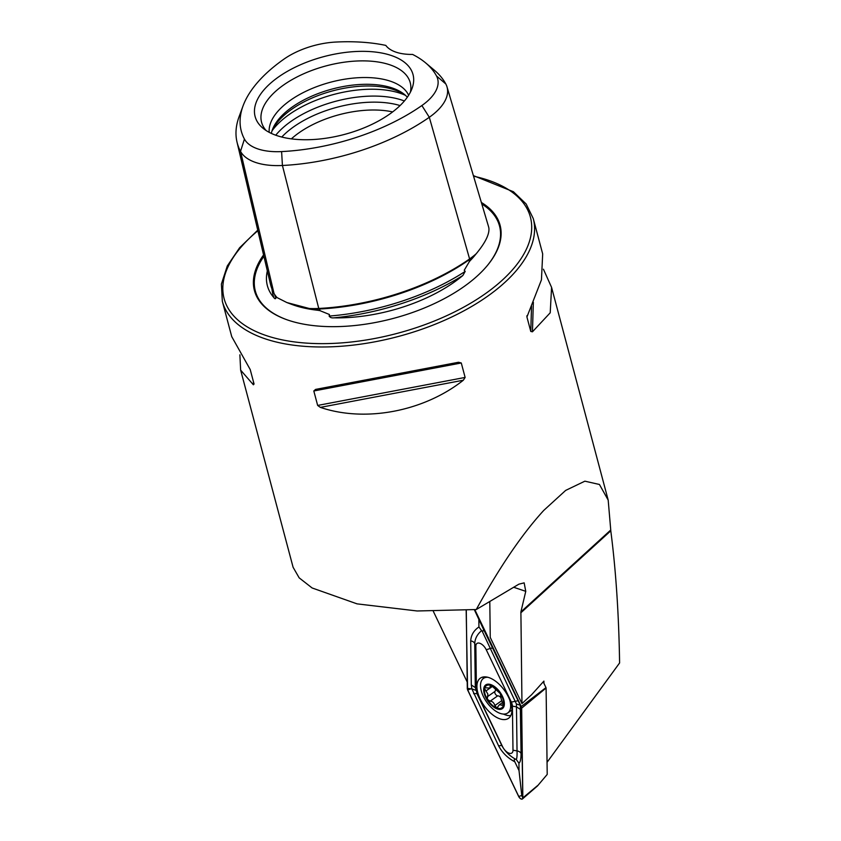 <?xml version="1.0" encoding="UTF-8"?>
<svg xmlns="http://www.w3.org/2000/svg" width="841" height="841" viewBox="0 0 841 841"><rect width="100%" height="100%" fill="white"/><g stroke="black" fill="none" stroke-linecap="round" stroke-linejoin="round"><path stroke-width="1.26" d="M244.426 139.049A54.812 27.007 165.1 0 0 281.598 151.59L282.429 165.488L318.75 308.458A159.569 78.612 -14.9 0 0 469.593 258.944A65.976 32.505 -14.9 0 0 476.237 253.719L476.784 253.067L476.237 253.719C485.289 242.776 489.515 234.261 488.894 228.174A65.976 32.505 -14.9 0 0 488.484 226.439L446.991 86.844A61.771 30.434 -14.9 0 0 445.814 83.974A155.375 76.542 -14.9 0 0 434.408 70.255L425.63 62.886A148.405 73.114 -14.9 0 0 412.584 54.434A44.92 22.129 -14.9 0 1 385.819 45.403A148.405 73.114 -14.9 0 0 335.885 42.05A54.812 27.007 -14.9 0 0 284.069 59.059A148.405 73.114 -14.9 0 0 243.028 105.966A148.405 73.114 -14.9 0 0 244.426 139.049L240.537 151.359L273.998 293.372A159.569 78.612 -14.9 0 1 270.371 283.795L237.004 142.045A155.375 76.542 -14.9 0 0 240.537 151.359A61.771 30.434 165.1 0 0 282.429 165.488A155.375 76.542 -14.9 0 0 429.309 117.277A61.771 30.434 -14.9 0 0 446.991 86.844M319.012 308.226A1.608 0.557 -92.9 0 1 319.527 308.973A1.608 0.557 -92.9 0 1 319.538 309.004L319.958 310.644L310.665 309.036C306.954 308.374 305.283 307.764 309.341 308.51L286.865 302.55L277.194 297.672A65.976 32.505 165.1 0 1 273.998 293.372M319.958 310.644L329.43 314.513L329.146 316.069C330.135 317.53 331.722 318.119 333.909 317.835A159.832 78.739 -14.9 0 0 462.855 275.501L465.189 271.412L464.243 270.245L469.362 261.593L476.279 253.677M263.569 254.918A127.096 62.612 -14.9 0 0 285.131 319.096A127.096 62.612 -14.9 0 0 463.454 286.96A127.096 62.612 -14.9 0 0 487.622 265.209A127.096 62.612 -14.9 0 0 481.357 202.46M392.631 111.916A72.4 35.669 -14.9 0 0 299.238 132.615A72.4 35.669 -14.9 0 0 291.364 138.86M405.73 95.601A74.25 36.584 -14.9 0 0 291.859 109.193A74.25 36.584 -14.9 0 0 271.895 131.217M407.307 97.23A72.4 35.669 -14.9 0 0 404.616 94.602A72.4 35.669 -14.9 0 0 292.395 106.912A72.4 35.669 -14.9 0 0 272.379 129.787A72.4 35.669 -14.9 0 0 271.338 133.404M408.631 95.243A72.4 35.669 -14.9 0 0 360.085 77.624A72.4 35.669 -14.9 0 0 290.597 100.142A72.4 35.669 -14.9 0 0 269.204 132.342M410.397 92.174A76.92 37.898 -14.9 0 0 410.86 88.494A76.92 37.898 -14.9 0 0 365.909 60.92A76.92 37.898 -14.9 0 0 283.743 84.899A76.92 37.898 -14.9 0 0 263.916 127.601A76.92 37.898 -14.9 0 0 266.145 130.555M389.467 114.229A81.693 40.242 -14.9 0 0 412.058 88.41A81.693 40.242 -14.9 0 0 372.374 51.753A81.693 40.242 -14.9 0 0 278.665 76.867A81.693 40.242 -14.9 0 0 262.834 128.105A81.693 40.242 -14.9 0 0 389.467 114.229M462.855 275.501A113.335 55.832 165.1 0 1 453.762 282.46A113.335 55.832 165.1 0 1 333.909 317.835M315.575 389.415L458.545 362.261L461.278 362.976L465.126 377.43L463.328 380.227C423.769 411.512 365.225 422.624 320.358 407.38L317.656 405.436L313.809 390.981L315.575 389.415L458.545 362.261M543.433 269.215L551.58 287.391L550.214 312.789L532.448 331.806L530.776 331.438L526.929 316.994L541.446 279.832L542.676 253.908L533.268 218.565A160.883 79.254 -14.9 0 1 486.907 296.715A160.883 79.254 -14.9 0 1 326.182 346.944A160.883 79.254 -14.9 0 1 222.329 301.299L231.738 336.642L250.208 369.535L254.056 383.99L253.383 384.789L240.642 370.124L239.885 354.818M254.056 383.99L253.383 384.789L253.477 381.803M489.725 601.525A15.453 8.021 -125 0 1 489.809 602.797L490.25 637.436L521.967 703.612L520.894 611.912L610.745 530.009L608.19 500.111L599.444 484.479L584.873 481.178L565.678 490.398L543.759 510.403C522.093 534.046 499.596 567.086 476.269 609.536L417.136 610.976L357.089 603.87L312.106 587.964L299.175 577.851L293.099 567.276L240.642 370.124M520.894 611.912L525.762 591.339L524.153 582.866L518.876 584.169L476.269 609.536M610.745 530.009L610.787 530.818L520.8 612.858M547.049 762.324L619.596 662.95C618.829 614.182 615.885 570.145 610.787 530.818M526.971 315.669L526.865 316.395M467.091 681.767L433.325 611.323M521.967 703.612L531.617 694.708L543.906 681.094L543.927 683.344M281.598 151.59A148.405 73.114 -14.9 0 0 421.877 105.535A54.812 27.007 -14.9 0 0 436.521 75.984A148.405 73.114 -14.9 0 0 425.63 62.886M271.969 288.957A159.832 78.739 -14.9 0 0 273.84 297.577A113.335 55.832 165.1 0 1 267.343 270.928M273.84 297.577C274.734 298.902 275.417 299.081 275.89 298.103L275.406 296.284M306.46 308.079L309.341 308.51A65.976 32.505 165.1 0 0 318.75 308.458M243.028 105.966L239.075 116.731A155.375 76.542 -14.9 0 0 237.004 142.045M508.637 697.378A24.536 12.741 -125 0 0 480.348 678.14A24.536 12.741 -125 0 0 480.211 699.081A24.536 12.741 -125 0 0 508.5 718.319A24.536 12.741 -125 0 0 508.637 697.378M483.68 676.91A24.536 12.741 -125 0 0 482.976 678.782M503.444 714.072A24.536 12.741 -125 0 0 510.792 715.607M475.859 646.245L476.426 690.314A8.042 4.173 -125 0 0 477.509 694.382L502.592 746.703A8.042 4.173 -125 0 0 509.047 753.189A8.042 4.173 -125 0 0 512.989 750.214L512.421 706.156A8.042 4.173 -125 0 0 511.339 702.088L486.256 649.757A8.042 4.173 -125 0 0 479.801 643.27A8.042 4.173 -125 0 0 475.859 646.245L474.734 643.512L475.302 687.581L477.509 694.382M547.207 774.424L537.441 785.988L547.207 774.424L546.093 688.022L521.672 708.154L521.241 706.535L545.977 687.612L543.223 681.851M521.241 706.535L474.818 609.662M466.166 610.303L467.607 689.925L518.676 796.48A3.217 1.671 -125 0 0 522.45 798.95A3.217 1.671 -125 0 0 522.839 797.888L521.672 708.154M466.282 610.293L467.291 688.38A3.059 1.587 -125 0 0 467.701 689.925L518.76 796.48A3.059 1.587 -125 0 0 521.22 798.939A3.059 1.587 -125 0 0 522.724 797.804L521.557 708.08A3.059 1.587 -125 0 0 521.147 706.535L474.723 609.672M483.049 628.353L520.295 705.231L521.063 753.547C521.021 759.097 520.306 762.303 518.929 763.186L516.258 759.476C516.931 758.498 517.194 755.638 517.036 750.897L516.427 703.991L482.019 630.813C483.68 631.328 484.017 630.508 483.049 628.353L474.335 609.704M516.427 703.991L520.295 705.231L521.147 706.535M473.609 693.678L476.868 693.478L501.951 745.809C505.147 751.57 509.772 756.08 515.838 759.339C514.177 758.824 513.84 759.644 514.808 761.788C507.743 758.067 502.371 752.8 498.692 746.009L471.875 688.905L467.291 688.38M475.628 690.23L471.875 688.905L471.286 684.931L470.708 640.863C471.055 635.113 473.788 630.477 478.928 626.966L481.599 630.666C477.341 634.167 475.049 638.445 474.734 643.512A5.635 3.827 -0.7 0 0 470.708 640.863M478.834 619.554L478.928 626.966M514.808 761.788L519.023 770.587L521.767 795.502L518.76 796.48M519.023 770.587L518.929 763.186M487.675 699.838A13.477 6.991 -125 0 0 496.884 708.048L499.344 704.779L503.423 705.242L501.11 698.787L500.374 693.667A13.477 6.991 -125 0 0 491.501 685.615L490.85 685.383A13.477 6.991 -125 0 0 484.731 688.001L484.584 688.579A13.477 6.991 -125 0 0 484.847 693.478A13.477 6.991 -125 0 0 487.317 699.26L490.082 701.194C492.311 701.226 493.909 702.666 494.876 705.515L496.884 708.048A13.477 6.991 -125 0 0 503.423 705.242A13.477 6.991 -125 0 0 500.731 694.245M484.584 688.579L487.864 694.077L487.317 699.26M500.921 697.631A4.72 2.449 -125 0 0 497.746 695.822A2.691 1.398 55 0 1 494.834 692.816A2.691 1.398 55 0 1 495.002 691.386A4.72 2.449 -125 0 0 495.433 690.019M488.001 677.31A21.12 10.965 -125 0 0 483.47 678.393A21.12 10.965 -125 0 0 481.178 690.524A21.12 10.965 -125 0 0 500.048 713.347A21.12 10.965 -125 0 0 507.701 712.979A21.12 10.965 -125 0 0 509.993 700.847A21.12 10.965 -125 0 0 509.699 699.775M497.094 708.889A14.476 7.516 -125 0 0 503.917 700.311A14.476 7.516 -125 0 0 490.976 684.658A14.476 7.516 -125 0 0 484.153 693.236A14.476 7.516 -125 0 0 497.094 708.889M507.701 712.979L511.78 710.119A21.12 10.965 -125 0 0 511.948 710.004M491.312 685.52L490.04 686.414L490.85 685.383L489.62 688.085L484.984 687.738M500.374 693.667L491.501 685.615M496.884 708.048L497.914 707.964M468.836 259.47A1.608 0.83 -125 0 0 468.889 259.932A1.608 0.83 -125 0 0 468.9 259.974L469.362 261.593M475.028 255.191A64.41 31.737 -14.9 0 1 468.9 259.974A158.003 77.845 -14.9 0 1 319.538 309.004A64.41 31.737 165.1 0 1 310.897 309.078M286.865 302.55L291.543 304.316A114.975 56.641 -14.9 0 0 317.824 310.276M470.718 260.09A114.975 56.641 -14.9 0 0 474.713 255.58L475.764 254.297M487.381 265.504A126.35 62.245 -14.9 0 0 481.809 203.964M257.882 230.728A158.465 78.066 -14.9 0 0 272.631 337.546A158.465 78.066 -14.9 0 0 484.731 294.14A158.465 78.066 -14.9 0 0 473.557 176.2M400.064 105.567A78.087 38.465 -14.9 0 0 294.108 126.528A78.087 38.465 -14.9 0 0 281.767 137.041M404.384 100.983A80.442 39.632 -14.9 0 0 291.228 121.209A80.442 39.632 -14.9 0 0 275.743 135.212M405.278 95.264A80.442 39.632 -14.9 0 0 289.409 114.355A80.442 39.632 -14.9 0 0 272.127 130.702M513.672 587.26L525.762 591.339M436.521 75.984L445.814 83.974M263.895 256.284A126.35 62.245 -14.9 0 0 285.488 319.223M274.565 294.35A158.224 77.95 -14.9 0 0 275.89 298.103M329.146 316.069A158.224 77.95 -14.9 0 0 465.189 271.412M421.877 105.535L429.309 117.277L469.593 258.944M461.278 362.976L313.809 390.981M465.126 377.43L317.656 405.436M463.328 380.227L320.358 407.38M531.544 306.135L530.776 331.438M533.352 302.245L532.448 331.806M537.525 785.641L522.839 797.888M470.708 688.947L467.701 689.925M521.767 795.502L522.724 797.804M520.611 705.778L521.557 708.08M471.286 684.931L475.302 687.581L476.426 690.314M493.089 648.411A5.635 1.461 -25.6 0 0 489.819 648.6L486.256 649.757M518.161 700.732L511.339 702.088M520.495 709.489L516.469 706.829L512.421 706.156M521.063 753.547A5.635 3.827 179.3 0 0 517.036 750.897L512.989 750.214M498.692 746.009A5.635 1.461 154.4 0 1 501.951 745.809L502.592 746.703M492.521 686.351L485.877 691.008M497.746 695.822L490.082 701.194M501.783 700.669L494.876 705.515M495.002 691.386L487.338 696.747M503.423 704.211L501.783 705.368M222.329 301.299L221.404 284.069L227.28 265.977L239.59 247.78L257.745 230.182M608.19 500.111L551.58 287.391M533.268 218.565L526.161 203.995L513.399 191.727L473.378 175.611M537.431 785.988L522.45 798.95M485.625 676.889L483.47 678.393M492.332 686.193L489.62 688.085M502.729 702.414L499.344 704.779"/></g></svg>
